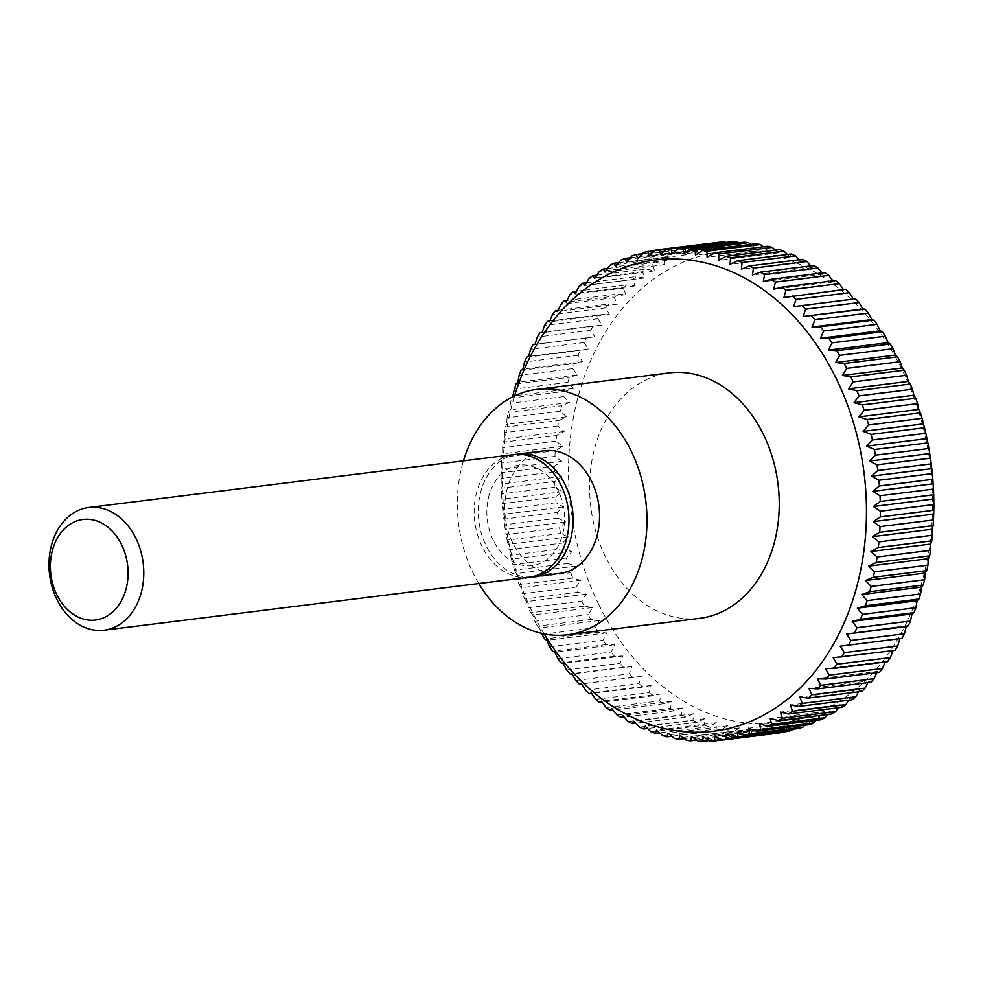 <?xml version="1.0" encoding="UTF-8"?>
<svg xmlns="http://www.w3.org/2000/svg" width="983" height="983" viewBox="0 0 983 983"><rect width="100%" height="100%" fill="white"/><g stroke="black" fill="none" stroke-linecap="round" stroke-linejoin="round"><path stroke-width="0.74" stroke-dasharray="4.92 3.69" d="M478.758 583.533A123.649 94.307 82.9 0 1 473.155 573.2A123.649 94.307 82.9 0 1 463.472 460.83M699.712 618.319A123.649 94.307 82.9 0 1 605.43 556.734A123.649 94.307 82.9 0 1 669.153 372.913M531.275 576.935A61.818 47.147 82.9 0 1 486.204 545.946A61.818 47.147 82.9 0 1 516.001 454.355M559.794 573.433A61.818 47.147 82.9 0 1 512.659 542.641A61.818 47.147 82.9 0 1 544.521 450.742M529.21 577.242A61.818 47.147 82.9 0 1 482.075 546.45A61.818 47.147 82.9 0 1 513.937 454.551M493.331 540.429A50.674 38.644 82.9 0 1 504.218 471.521A50.674 38.644 82.9 0 1 558.074 490.345A50.674 38.644 82.9 0 1 547.199 559.241A50.674 38.644 82.9 0 1 493.331 540.429M541.965 634.305L595.403 627.658L599.311 620.494L590.869 619.499A247.298 188.601 82.9 0 1 588.326 614.621L592.54 607.555L584.16 606.142A247.298 188.601 82.9 0 1 581.85 601.08L586.396 594.15L578.09 592.319A247.298 188.601 82.9 0 1 576.013 587.097L580.892 580.326L572.684 578.078A247.298 188.601 82.9 0 1 570.853 572.72L576.026 566.134L567.941 563.492A247.298 188.601 82.9 0 1 566.368 558.025L571.848 551.623L563.898 548.6A247.298 188.601 82.9 0 1 562.583 543.034L568.371 536.865L560.568 533.474A247.298 188.601 82.9 0 1 559.511 527.834L565.581 521.924L557.963 518.176A247.298 188.601 82.9 0 1 557.177 512.487L563.529 506.835L556.083 502.755A247.298 188.601 82.9 0 1 555.579 497.029L562.19 491.684L554.953 487.273A247.298 188.601 82.9 0 1 554.731 481.547L561.588 476.509L554.572 471.791A247.298 188.601 82.9 0 1 554.621 466.089L561.711 461.371L554.94 456.382A247.298 188.601 82.9 0 1 555.272 450.718L562.571 446.343L556.059 441.097A247.298 188.601 82.9 0 1 556.661 435.494L564.156 431.488L557.914 425.995A247.298 188.601 82.9 0 1 558.786 420.478L566.478 416.841L560.507 411.14A247.298 188.601 82.9 0 1 561.649 405.721L569.501 402.489L563.812 396.591A247.298 188.601 82.9 0 1 565.225 391.308L573.224 388.469L567.842 382.399A247.298 188.601 82.9 0 1 569.513 377.263L577.648 374.83L572.573 368.625A247.298 188.601 82.9 0 1 574.49 363.661L582.735 361.646L577.967 355.33A247.298 188.601 82.9 0 1 580.13 350.55L588.473 348.953L584.025 342.551A247.298 188.601 82.9 0 1 586.433 337.98L594.826 336.813L590.722 330.349A247.298 188.601 82.9 0 1 593.351 326L601.793 325.275L598.008 318.775A247.298 188.601 82.9 0 1 600.859 314.658L609.337 314.376L605.884 307.863A247.298 188.601 82.9 0 1 608.932 304.005L617.422 304.152L614.301 297.665A247.298 188.601 82.9 0 1 617.545 294.089L626.024 294.654L623.234 288.216A247.298 188.601 82.9 0 1 626.663 284.923L635.092 285.93L632.647 279.565A247.298 188.601 82.9 0 1 636.234 276.567L644.615 277.992L642.489 271.726A247.298 188.601 82.9 0 1 646.236 269.047L654.543 270.89L652.737 264.746A247.298 188.601 82.9 0 1 656.619 262.387L664.827 264.636L663.353 258.652A247.298 188.601 82.9 0 1 667.359 256.624L675.444 259.266L674.289 253.454A247.298 188.601 82.9 0 1 678.393 251.771L686.355 254.794L685.495 249.191A247.298 188.601 82.9 0 1 689.697 247.851L697.488 251.243L696.922 245.873A247.298 188.601 82.9 0 1 701.211 244.878L708.829 248.625L708.559 243.501A247.298 188.601 82.9 0 1 712.884 242.875M713.117 242.998L720.318 246.954L720.318 242.101M725.749 242.469L731.917 246.229L732.175 241.671M738.331 242.936L743.578 246.463L744.082 242.211M750.815 244.374L755.251 247.655L755.988 243.723M763.189 246.782L766.9 249.78L767.858 246.205M775.415 250.161L778.462 252.852L779.617 249.633M787.444 254.486L789.914 256.846L791.254 254.019M799.24 259.745L801.182 261.761L802.693 259.315M810.778 265.901L812.253 267.56L813.899 265.508M822.009 272.942L823.054 274.232L824.835 272.598M832.896 280.843L833.559 281.74L835.464 280.524M843.389 289.567L845.712 289.272M853.453 299.078L855.579 298.82M598.88 604.717A237.407 181.056 82.9 0 1 649.886 281.875A237.407 181.056 82.9 0 1 902.247 370.038A237.407 181.056 82.9 0 1 851.241 692.892A237.407 181.056 82.9 0 1 598.88 604.717M544.189 633.937A237.407 181.056 82.9 0 1 532.749 612.962A237.407 181.056 82.9 0 1 514.539 395.928M512.696 396.837L511.787 397.955L565.225 391.308M563.812 396.591L510.386 403.251A247.298 188.601 82.9 0 1 511.787 397.955M510.386 403.251L509.71 409.936L508.211 412.381L561.649 405.721M560.507 411.14L507.068 417.8A247.298 188.601 82.9 0 1 508.211 412.381M507.068 417.8L506.687 424.287L505.348 427.126L558.786 420.478M557.914 425.995L504.476 432.655A247.298 188.601 82.9 0 1 505.348 427.126M504.476 432.655L504.377 438.934L503.222 442.141L556.661 435.494M556.059 441.097L502.62 447.756A247.298 188.601 82.9 0 1 503.222 442.141M502.62 447.756L502.78 453.79L501.834 457.365L555.272 450.718M554.94 456.382L501.502 463.042A247.298 188.601 82.9 0 1 501.834 457.365M501.502 463.042L501.183 472.749L554.621 466.089M554.572 471.791L501.133 478.451A247.298 188.601 82.9 0 1 501.183 472.749M501.133 478.451L501.293 488.207L554.731 481.547M554.953 487.273L501.527 493.921A247.298 188.601 82.9 0 1 501.293 488.207M501.527 493.921L502.141 503.689L555.579 497.029M556.083 502.755L502.645 509.403A247.298 188.601 82.9 0 1 502.141 503.689M502.645 509.403L503.751 519.135L557.177 512.487M557.963 518.176L504.525 524.824A247.298 188.601 82.9 0 1 503.751 519.135M504.525 524.824L506.085 534.494L559.511 527.834M560.568 533.474L507.13 540.134A247.298 188.601 82.9 0 1 506.085 534.494M507.13 540.134L509.145 549.694L562.583 543.034M563.898 548.6L510.46 555.26A247.298 188.601 82.9 0 1 509.145 549.694M510.46 555.26L512.929 564.672L566.368 558.025M567.941 563.492L514.502 570.14A247.298 188.601 82.9 0 1 512.929 564.672M514.502 570.14L516.247 573.568L517.414 579.38L570.853 572.72M572.684 578.078L519.245 584.738A247.298 188.601 82.9 0 1 517.414 579.38M519.245 584.738L521.101 587.773L522.575 593.757L576.013 587.097M578.09 592.319L524.664 598.966A247.298 188.601 82.9 0 1 522.575 593.757M524.664 598.966L526.618 601.596L528.412 607.74L581.85 601.08M584.16 606.142L530.734 612.79A247.298 188.601 82.9 0 1 528.412 607.74M530.734 612.79L532.761 615.002L534.887 621.268L588.326 614.621M599.311 620.494L539.52 627.94L541.608 633.384M590.869 619.499L537.431 626.146L539.52 627.94M537.431 626.146A247.298 188.601 82.9 0 1 534.887 621.268M549.644 646.789L603.083 640.142L606.646 632.905L598.18 632.339A247.298 188.601 82.9 0 1 595.403 627.658M598.18 632.339L544.742 638.987M606.646 632.905L546.867 640.351M557.877 658.684L611.315 652.024L614.547 644.75L606.056 644.602A247.298 188.601 82.9 0 1 603.083 640.142M606.056 644.602L552.63 651.262M614.547 644.75L554.756 652.196M566.638 669.927L620.076 663.267L622.964 655.968L614.486 656.263A247.298 188.601 82.9 0 1 611.315 652.024M614.486 656.263L561.06 662.911M622.964 655.968L563.185 663.414M575.878 680.469L629.317 673.822L631.885 666.523L623.431 667.248A247.298 188.601 82.9 0 1 620.076 663.267M623.431 667.248L569.993 673.908M631.885 666.523L572.094 673.969M585.585 690.287L639.011 683.627L641.248 676.378L632.855 677.533A247.298 188.601 82.9 0 1 629.317 673.822M632.855 677.533L581.531 683.922M641.248 676.378L581.469 683.824M595.698 699.331L649.136 692.683L651.041 685.483L642.71 687.068A247.298 188.601 82.9 0 1 639.011 683.627M642.71 687.068L591.606 693.433M651.041 685.483L591.262 692.929M606.179 707.576L659.618 700.916L661.215 693.814L652.97 695.817A247.298 188.601 82.9 0 1 649.136 692.683M652.97 695.817L602.1 702.157M661.215 693.814L601.424 701.26M617.005 714.973L670.443 708.313L671.721 701.321L663.586 703.754A247.298 188.601 82.9 0 1 659.618 700.916M663.586 703.754L612.974 710.058M671.721 701.321L611.93 708.768M628.125 721.497L681.563 714.85L682.521 707.993L674.522 710.832A247.298 188.601 82.9 0 1 670.443 708.313M674.522 710.832L624.205 717.099M682.521 707.993L622.743 715.44M639.491 727.137L692.929 720.478L693.593 713.793L685.729 717.037A247.298 188.601 82.9 0 1 681.563 714.85M685.729 717.037L635.743 723.255M693.593 713.793L633.802 721.239M651.053 731.856L704.492 725.196L704.86 718.708L697.18 722.333A247.298 188.601 82.9 0 1 692.929 720.478M697.18 722.333L647.551 728.514M704.86 718.708L645.081 726.154M662.775 735.64L716.214 728.981L716.312 722.702L708.804 726.707A247.298 188.601 82.9 0 1 704.492 725.196M708.804 726.707L659.581 732.839M716.312 722.702L656.521 730.148M674.608 738.466L728.047 731.819L727.875 725.773L720.576 730.136A247.298 188.601 82.9 0 1 716.214 728.981M720.576 730.136L671.794 736.218M727.875 725.773L668.096 733.22M686.503 740.334L739.941 733.687L739.523 727.899L732.433 732.618A247.298 188.601 82.9 0 1 728.047 731.819M732.433 732.618L684.168 738.626M739.523 727.899L679.732 735.345M698.409 741.243L751.848 734.584L751.196 729.091L744.34 734.129A247.298 188.601 82.9 0 1 739.941 733.687M744.34 734.129L696.664 740.064M751.196 729.091L691.405 736.537M710.291 741.17L763.73 734.522L762.857 729.325L756.246 734.67A247.298 188.601 82.9 0 1 751.848 734.584M756.246 734.67L709.235 740.531M762.857 729.325L703.066 736.771M775.538 733.478L774.457 728.6L768.104 734.24A247.298 188.601 82.9 0 1 763.73 734.522M768.104 734.24L721.866 740.002M774.457 728.6L714.666 736.046M787.223 731.463L785.945 726.928L726.154 734.375M785.945 726.928L780.428 732.31M798.737 728.489L797.287 724.311L737.496 731.757M797.287 724.311L792.654 729.251M810.029 724.569L808.419 720.76L748.641 728.206M808.419 720.76L804.573 725.257M821.063 719.728L819.33 716.288L759.54 723.734M819.33 716.288L816.16 720.33M831.802 713.953L829.947 710.918L770.156 718.364M829.947 710.918L827.367 714.506M842.185 707.293L840.232 704.676L780.453 712.11M840.232 704.676L838.192 707.797M852.187 699.773L850.16 697.561L790.381 705.008M850.16 697.561L848.575 700.228M861.772 691.418L859.683 689.624L799.892 697.07M859.683 689.624L858.491 691.823M870.877 682.263L868.751 680.9L808.972 688.346M868.751 680.9L867.903 682.632M879.49 672.335L877.352 671.401L817.573 678.848M877.352 671.401L876.799 672.667M887.563 661.682L885.437 661.178L825.659 668.624M885.437 661.178L885.118 661.989M895.083 650.353L833.191 657.725M853.527 299.176L793.736 306.622M843.733 290.071L783.942 297.517M833.559 281.74L773.781 289.186M823.054 274.232L763.275 281.679M812.253 267.56L752.462 275.007M801.182 261.761L741.403 269.207M789.914 256.846L730.123 264.292M778.462 252.852L718.684 260.298M766.9 249.78L707.109 257.227M755.251 247.655L695.472 255.101M743.578 246.463L683.799 253.909M731.917 246.229L672.139 253.675M720.318 246.954L660.539 254.4M708.559 243.501L655.12 250.161M708.829 248.625L649.05 256.072M654.567 250.69L701.211 244.878M696.922 245.873L643.496 252.52M697.488 251.243L637.709 258.689M642.341 253.749L689.697 247.851M685.495 249.191L632.057 255.85M686.355 254.794L626.564 262.24M630.41 257.743L678.393 251.771M674.289 253.454L620.851 260.114M675.444 259.266L615.665 266.712M618.835 262.67L667.359 256.624M663.353 258.652L609.915 265.299M664.827 264.636L605.049 272.082M607.617 268.494L656.619 262.387M652.737 264.746L599.311 271.406M654.543 270.89L594.752 278.324M596.804 275.203L646.236 269.047M642.489 271.726L589.05 278.386M644.615 277.992L584.824 285.439M586.421 282.772L636.234 276.567M632.647 279.565L579.208 286.213M635.092 285.93L575.313 293.376M576.505 291.177L626.663 284.923M623.234 288.216L569.796 294.875M626.024 294.654L566.233 302.1M567.08 300.368L617.545 294.089M614.301 297.665L560.863 304.325M617.422 304.152L557.631 311.599M558.197 310.333L608.932 304.005M605.884 307.863L552.446 314.523M609.337 314.376L549.546 321.822M549.866 321.011L600.859 314.658M598.008 318.775L544.582 325.422M601.793 325.275L542.014 332.721M542.125 332.377L593.351 326M590.722 330.349L537.283 337.009M594.826 336.813L535.047 344.259M532.995 344.628L586.433 337.98M584.025 342.551L530.587 349.211M588.473 348.953L528.682 356.399M526.704 357.198L580.13 350.55M577.967 355.33L524.529 361.99M582.735 361.646L522.944 369.092M521.051 370.308L574.49 363.661M572.573 368.625L519.135 375.285M577.648 374.83L517.857 382.276M516.075 383.911L569.513 377.263M567.842 382.399L514.404 389.059M573.224 388.469L513.445 395.903M569.501 402.489L509.71 409.936M566.478 416.841L506.687 424.287M564.156 431.488L504.377 438.934M562.571 446.343L502.78 453.79M561.711 461.371L501.92 468.817M561.588 476.509L501.797 483.955M562.19 491.684L502.399 499.118M563.529 506.835L503.738 514.281M565.581 521.924L505.803 529.37M568.371 536.865L508.58 544.312M571.848 551.623L512.069 559.069M576.026 566.134L516.247 573.568M580.892 580.326L521.101 587.773M586.396 594.15L526.618 601.596M592.54 607.555L532.761 615.002"/><path stroke-width="1.47" d="M463.472 460.83A123.649 94.307 82.9 0 1 536.878 389.391A123.649 94.307 82.9 0 1 631.16 450.976A123.649 94.307 82.9 0 1 567.437 634.785A123.649 94.307 82.9 0 1 478.758 583.533M536.878 389.391L669.153 372.913A123.649 94.307 82.9 0 1 763.422 434.498A123.649 94.307 82.9 0 1 699.712 618.319L567.437 634.785M516.001 454.355A61.818 47.147 82.9 0 1 518.066 454.035A61.818 47.147 82.9 0 1 565.2 484.828A61.818 47.147 82.9 0 1 533.351 576.738A61.818 47.147 82.9 0 1 531.275 576.935M518.066 454.035L544.521 450.742A61.818 47.147 82.9 0 1 591.655 481.535A61.818 47.147 82.9 0 1 559.794 573.433L533.351 576.738M88.74 507.498L513.937 454.551A61.818 47.147 82.9 0 1 561.072 485.344A61.818 47.147 82.9 0 1 529.21 577.242L104.014 630.201A61.818 47.147 82.9 0 1 56.879 599.409A61.818 47.147 82.9 0 1 88.74 507.498A61.818 47.147 82.9 0 1 135.875 538.291A61.818 47.147 82.9 0 1 104.014 630.201M56.842 594.776A50.674 38.644 82.9 0 1 67.729 525.88A50.674 38.644 82.9 0 1 121.597 544.693A50.674 38.644 82.9 0 1 110.71 613.601A50.674 38.644 82.9 0 1 56.842 594.776M859.105 302.531L862.89 309.031L864.991 309.092L803.111 316.477L805.667 309.178L859.105 302.531A247.298 188.601 82.9 0 0 855.579 298.82L793.736 306.622L795.972 299.373L849.41 292.713A247.298 188.601 82.9 0 0 845.712 289.272L783.942 297.517L785.859 290.317L839.298 283.669A247.298 188.601 82.9 0 0 835.464 280.524L782.026 287.183L773.781 289.186L775.366 282.084L828.804 275.424A247.298 188.601 82.9 0 0 824.835 272.598L771.409 279.246L763.275 281.679L764.541 274.687L817.979 268.027A247.298 188.601 82.9 0 0 813.899 265.508L760.473 272.168L752.462 275.007L753.433 268.15L806.871 261.503A247.298 188.601 82.9 0 0 802.693 259.315L749.255 265.963L741.403 269.207L742.067 262.522L795.505 255.863A247.298 188.601 82.9 0 0 791.254 254.019L737.815 260.667L730.123 264.292L730.504 257.804L783.942 251.144A247.298 188.601 82.9 0 0 779.617 249.633L726.191 256.293L718.684 260.298L718.782 254.019L772.22 247.36A247.298 188.601 82.9 0 0 767.858 246.205L714.42 252.864L707.109 257.227L706.949 251.181L760.387 244.534A247.298 188.601 82.9 0 0 755.988 243.723L702.55 250.382L695.472 255.101L695.055 249.313L748.493 242.666A247.298 188.601 82.9 0 0 744.082 242.211L690.644 248.871L683.799 253.909L683.136 248.416L736.574 241.757A247.298 188.601 82.9 0 0 732.175 241.671L678.737 248.33L672.139 253.675L671.254 248.478L724.692 241.83A247.298 188.601 82.9 0 0 720.318 242.101L666.879 248.76L660.539 254.4L659.446 249.522L713.117 242.998M724.692 241.83L725.749 242.469M736.574 241.757L738.331 242.936M748.493 242.666L750.815 244.374M760.387 244.534L763.189 246.782M772.22 247.36L775.415 250.161M783.942 251.144L787.444 254.486M795.505 255.863L799.24 259.745M806.871 261.503L810.778 265.901M817.979 268.027L822.009 272.942M828.804 275.424L832.896 280.843M839.298 283.669L843.389 289.567M849.41 292.713L853.453 299.078M864.991 309.092A247.298 188.601 82.9 0 1 868.358 313.073L871.81 319.586L873.936 320.089A247.298 188.601 82.9 0 1 877.106 324.316L880.227 330.804L882.365 331.738A247.298 188.601 82.9 0 1 885.339 336.211L888.128 342.649L890.254 344.013A247.298 188.601 82.9 0 1 893.019 348.695L895.476 355.06L897.553 356.854A247.298 188.601 82.9 0 1 900.109 361.732L902.234 367.998L842.443 375.445L846.67 368.379L900.109 361.732M514.539 395.928A237.407 181.056 82.9 0 1 664.594 259.18A237.407 181.056 82.9 0 1 836.103 378.283A237.407 181.056 82.9 0 1 792.962 694.649A237.407 181.056 82.9 0 1 544.189 633.937M897.553 356.854L844.127 363.501A247.298 188.601 82.9 0 1 846.67 368.379M844.127 363.501L835.685 362.506L839.58 355.342L893.019 348.695M890.254 344.013L836.816 350.661A247.298 188.601 82.9 0 1 839.58 355.342M836.816 350.661L828.337 350.095L831.913 342.858L885.339 336.211M882.365 331.738L828.927 338.398A247.298 188.601 82.9 0 1 831.913 342.858M828.927 338.398L820.449 338.25L823.68 330.976L877.106 324.316M873.936 320.089L820.498 326.737A247.298 188.601 82.9 0 1 823.68 330.976M820.498 326.737L812.019 327.032L814.919 319.733L868.358 313.073M811.553 315.752A247.298 188.601 82.9 0 1 814.919 319.733M802.14 305.467A247.298 188.601 82.9 0 1 805.667 309.178M792.286 295.932A247.298 188.601 82.9 0 1 795.972 299.373M782.026 287.183A247.298 188.601 82.9 0 1 785.859 290.317M771.409 279.246A247.298 188.601 82.9 0 1 775.366 282.084M760.473 272.168A247.298 188.601 82.9 0 1 764.541 274.687M749.255 265.963A247.298 188.601 82.9 0 1 753.433 268.15M737.815 260.667A247.298 188.601 82.9 0 1 742.067 262.522M726.191 256.293A247.298 188.601 82.9 0 1 730.504 257.804M714.42 252.864A247.298 188.601 82.9 0 1 718.782 254.019M702.55 250.382A247.298 188.601 82.9 0 1 706.949 251.181M690.644 248.871A247.298 188.601 82.9 0 1 695.055 249.313M678.737 248.33A247.298 188.601 82.9 0 1 683.136 248.416M666.879 248.76A247.298 188.601 82.9 0 1 671.254 248.478M512.696 396.837L514.404 389.059A247.298 188.601 82.9 0 1 516.075 383.911L517.857 382.276L519.135 375.285A247.298 188.601 82.9 0 1 521.051 370.308L522.944 369.092L524.529 361.99A247.298 188.601 82.9 0 1 526.704 357.198L528.682 356.399L530.587 349.211A247.298 188.601 82.9 0 1 532.995 344.628L535.047 344.259L537.283 337.009A247.298 188.601 82.9 0 1 539.913 332.647L542.014 332.721L544.582 325.422A247.298 188.601 82.9 0 1 547.42 321.318L549.546 321.822L552.446 314.523A247.298 188.601 82.9 0 1 555.493 310.665L557.631 311.599L560.863 304.325A247.298 188.601 82.9 0 1 564.107 300.737L566.233 302.1L569.796 294.875A247.298 188.601 82.9 0 1 573.224 291.582L575.313 293.376L579.208 286.213A247.298 188.601 82.9 0 1 582.796 283.227L584.824 285.439L589.05 278.386A247.298 188.601 82.9 0 1 592.798 275.707L594.752 278.324L599.311 271.406A247.298 188.601 82.9 0 1 603.193 269.047L605.049 272.082L609.915 265.299A247.298 188.601 82.9 0 1 613.92 263.272L615.665 266.712L620.851 260.114A247.298 188.601 82.9 0 1 624.955 258.431L626.564 262.24L632.057 255.85A247.298 188.601 82.9 0 1 636.259 254.511L637.709 258.689L643.496 252.52A247.298 188.601 82.9 0 1 647.772 251.537L649.05 256.072L655.12 250.161A247.298 188.601 82.9 0 1 659.446 249.522M541.608 633.384L541.965 634.305A247.298 188.601 82.9 0 0 544.742 638.987L546.867 640.351L549.644 646.789A247.298 188.601 82.9 0 0 552.63 651.262L554.756 652.196L557.877 658.684A247.298 188.601 82.9 0 0 561.06 662.911L563.185 663.414L566.638 669.927A247.298 188.601 82.9 0 0 569.993 673.908L572.094 673.969L575.878 680.469A247.298 188.601 82.9 0 0 579.417 684.18L581.469 683.824L585.585 690.287A247.298 188.601 82.9 0 0 589.272 693.728L591.262 692.929L595.698 699.331A247.298 188.601 82.9 0 0 599.532 702.476L601.424 701.26L606.179 707.576A247.298 188.601 82.9 0 0 610.148 710.402L611.93 708.768L617.005 714.973A247.298 188.601 82.9 0 0 621.084 717.492L622.743 715.44L628.125 721.497A247.298 188.601 82.9 0 0 632.302 723.685L633.802 721.239L639.491 727.137A247.298 188.601 82.9 0 0 643.742 728.981L645.081 726.154L651.053 731.856A247.298 188.601 82.9 0 0 655.366 733.367L656.521 730.148L662.775 735.64A247.298 188.601 82.9 0 0 667.138 736.795L668.096 733.22L674.608 738.466A247.298 188.601 82.9 0 0 678.995 739.277L679.732 735.345L686.503 740.334A247.298 188.601 82.9 0 0 690.902 740.789L691.405 736.537L698.409 741.243A247.298 188.601 82.9 0 0 702.808 741.329L703.066 736.771L710.291 741.17A247.298 188.601 82.9 0 0 714.666 740.899L714.666 736.046L722.1 740.125L775.538 733.478A247.298 188.601 82.9 0 0 779.875 732.839L726.437 739.499A247.298 188.601 82.9 0 1 722.1 740.125M726.437 739.499L726.154 734.375L733.785 738.122L787.223 731.463A247.298 188.601 82.9 0 0 791.499 730.48L738.061 737.127A247.298 188.601 82.9 0 1 733.785 738.122M738.061 737.127L737.496 731.757L745.298 735.149L798.737 728.489A247.298 188.601 82.9 0 0 802.939 727.15L749.501 733.81A247.298 188.601 82.9 0 1 745.298 735.149M749.501 733.81L748.641 728.206L756.591 731.229L810.029 724.569A247.298 188.601 82.9 0 0 814.145 722.886L760.707 729.546A247.298 188.601 82.9 0 1 756.591 731.229M760.707 729.546L759.54 723.734L767.637 726.376L821.063 719.728A247.298 188.601 82.9 0 0 825.069 717.701L771.63 724.348A247.298 188.601 82.9 0 1 767.637 726.376M771.63 724.348L770.156 718.364L778.364 720.613L831.802 713.953A247.298 188.601 82.9 0 0 835.685 711.594L782.247 718.254A247.298 188.601 82.9 0 1 778.364 720.613M782.247 718.254L780.453 712.11L788.759 713.953L842.185 707.293A247.298 188.601 82.9 0 0 845.933 704.614L792.495 711.274A247.298 188.601 82.9 0 1 788.759 713.953M792.495 711.274L790.381 705.008L798.761 706.433L852.187 699.773A247.298 188.601 82.9 0 0 855.788 696.787L802.349 703.435A247.298 188.601 82.9 0 1 798.761 706.433M802.349 703.435L799.892 697.07L808.333 698.077L861.772 691.418A247.298 188.601 82.9 0 0 865.187 688.125L811.749 694.784A247.298 188.601 82.9 0 1 808.333 698.077M811.749 694.784L808.972 688.346L817.438 688.911L870.877 682.263A247.298 188.601 82.9 0 0 874.12 678.675L820.682 685.335A247.298 188.601 82.9 0 1 817.438 688.911M820.682 685.335L817.573 678.848L826.052 678.995L879.49 672.335A247.298 188.601 82.9 0 0 882.537 668.477L829.099 675.137A247.298 188.601 82.9 0 1 826.052 678.995M829.099 675.137L825.659 668.624L834.137 668.342L887.563 661.682A247.298 188.601 82.9 0 0 890.414 657.578L836.975 664.225A247.298 188.601 82.9 0 1 834.137 668.342M836.975 664.225L833.191 657.725L895.083 650.353A247.298 188.601 82.9 0 0 897.712 645.991L844.274 652.651A247.298 188.601 82.9 0 1 841.645 657M844.274 652.651L840.158 646.187L902.001 638.372L840.158 646.187M850.959 640.449L846.523 634.047L908.292 625.802L906.301 626.601L904.397 633.789L850.959 640.449A247.298 188.601 82.9 0 1 848.562 645.02M857.016 627.67L852.261 621.354L860.506 619.339L913.932 612.692L912.04 613.908L910.455 621.01L857.016 627.67A247.298 188.601 82.9 0 1 854.854 632.45M862.423 614.375L857.348 608.17L865.482 605.737L918.908 599.089L917.127 600.724L915.861 607.715L862.423 614.375A247.298 188.601 82.9 0 1 860.506 619.339M867.141 600.601L861.759 594.531L869.771 591.692L923.197 585.045L921.55 587.097L920.58 593.941L867.141 600.601A247.298 188.601 82.9 0 1 865.482 605.737M871.171 586.409L865.495 580.511L873.346 577.279L926.785 570.619L925.273 573.064L924.61 579.749L871.171 586.409A247.298 188.601 82.9 0 1 869.771 591.692M874.489 571.86L868.517 566.159L876.209 562.522L929.648 555.874L928.296 558.713L927.927 565.2L874.489 571.86A247.298 188.601 82.9 0 1 873.346 577.279M877.082 557.005L870.827 551.512L878.335 547.506L931.773 540.859L930.618 544.066L930.52 550.345L877.082 557.005A247.298 188.601 82.9 0 1 876.209 562.522M878.937 541.903L872.425 536.657L879.724 532.282L933.162 525.635L932.203 529.21L932.375 535.244L878.937 541.903A247.298 188.601 82.9 0 1 878.335 547.506M880.043 526.618L873.285 521.629L880.363 516.911L933.801 510.251L933.481 519.958L880.043 526.618A247.298 188.601 82.9 0 1 879.724 532.282M880.412 511.209L873.408 506.491L880.264 501.453L933.69 494.793L933.85 504.549L880.412 511.209A247.298 188.601 82.9 0 1 880.363 516.911M880.031 495.727L872.806 491.316L879.404 485.971L932.842 479.311L933.469 489.079L880.031 495.727A247.298 188.601 82.9 0 1 880.264 501.453M878.9 480.245L871.466 476.165L877.807 470.513L931.245 463.865L932.339 473.597L878.9 480.245A247.298 188.601 82.9 0 1 879.404 485.971M877.033 464.824L869.402 461.076L875.472 455.166L928.91 448.506L930.471 458.176L877.033 464.824A247.298 188.601 82.9 0 1 877.807 470.513M874.428 449.526L866.625 446.135L872.413 439.966L925.839 433.306L927.866 442.866L874.428 449.526A247.298 188.601 82.9 0 1 875.472 455.166M871.098 434.4L863.135 431.377L868.628 424.975L922.066 418.328L924.524 427.74L871.098 434.4A247.298 188.601 82.9 0 1 872.413 439.966M867.055 419.508L858.958 416.866L864.143 410.28L917.581 403.62L918.749 409.432L920.481 412.86L867.055 419.508A247.298 188.601 82.9 0 1 868.628 424.975M862.312 404.922L854.104 402.674L858.97 395.903L912.408 389.243L913.883 395.227L915.751 398.262L862.312 404.922A247.298 188.601 82.9 0 1 864.143 410.28M856.893 390.681L848.587 388.85L853.146 381.92L906.584 375.26L908.378 381.404L910.332 384.034L856.893 390.681A247.298 188.601 82.9 0 1 858.97 395.903M902.234 367.998L904.262 370.21L850.823 376.858A247.298 188.601 82.9 0 1 853.146 381.92M850.823 376.858L842.443 375.445M581.531 683.922L579.417 684.18M591.606 693.433L589.272 693.728M602.1 702.157L599.532 702.476M612.974 710.058L610.148 710.402M624.205 717.099L621.084 717.492M635.743 723.255L632.302 723.685M647.551 728.514L643.742 728.981M659.581 732.839L655.366 733.367M671.794 736.218L667.138 736.795M684.168 738.626L678.995 739.277M696.664 740.064L690.902 740.789M709.235 740.531L702.808 741.329M721.866 740.002L714.666 740.899M792.654 729.251L791.499 730.48M804.573 725.257L802.939 727.15M816.16 720.33L814.145 722.886M827.367 714.506L825.069 717.701M838.192 707.797L835.685 711.594M848.575 700.228L845.933 704.614M858.491 691.823L855.788 696.787M867.903 682.632L865.187 688.125M876.799 672.667L874.12 678.675M885.118 661.989L882.537 668.477M892.859 650.623L890.414 657.578M899.949 638.741L897.712 645.991M904.397 633.789A247.298 188.601 82.9 0 1 902.001 638.372M906.301 626.601L846.523 634.047M910.455 621.01A247.298 188.601 82.9 0 1 908.292 625.802M912.04 613.908L852.261 621.354M915.861 607.715A247.298 188.601 82.9 0 1 913.932 612.692M917.127 600.724L857.348 608.17M920.58 593.941A247.298 188.601 82.9 0 1 918.908 599.089M921.55 587.097L861.759 594.531M924.61 579.749A247.298 188.601 82.9 0 1 923.197 585.045M925.273 573.064L865.495 580.511M927.927 565.2A247.298 188.601 82.9 0 1 926.785 570.619M928.296 558.713L868.517 566.159M930.52 550.345A247.298 188.601 82.9 0 1 929.648 555.874M930.618 544.066L870.827 551.512M932.375 535.244A247.298 188.601 82.9 0 1 931.773 540.859M932.203 529.21L872.425 536.657M933.481 519.958A247.298 188.601 82.9 0 1 933.162 525.635M933.064 514.183L873.285 521.629M933.85 504.549A247.298 188.601 82.9 0 1 933.801 510.251M933.199 499.045L873.408 506.491M933.469 489.079A247.298 188.601 82.9 0 1 933.69 494.793M932.584 483.882L872.806 491.316M932.339 473.597A247.298 188.601 82.9 0 1 932.842 479.311M931.245 468.719L871.466 476.165M930.471 458.176A247.298 188.601 82.9 0 1 931.245 463.865M929.193 453.63L869.402 461.076M927.866 442.866A247.298 188.601 82.9 0 1 928.91 448.506M926.404 438.688L866.625 446.135M924.524 427.74A247.298 188.601 82.9 0 1 925.839 433.306M922.926 423.931L863.135 431.377M920.481 412.86A247.298 188.601 82.9 0 1 922.066 418.328M918.749 409.432L858.958 416.866M915.751 398.262A247.298 188.601 82.9 0 1 917.581 403.62M913.883 395.227L854.104 402.674M910.332 384.034A247.298 188.601 82.9 0 1 912.408 389.243M908.378 381.404L848.587 388.85M904.262 370.21A247.298 188.601 82.9 0 1 906.584 375.26M895.476 355.06L835.685 362.506M888.128 342.649L828.337 350.095M880.227 330.804L820.449 338.25M871.81 319.586L812.019 327.032M862.89 309.031L803.111 316.477M647.772 251.537L654.567 250.69M636.259 254.511L642.341 253.749M624.955 258.431L630.41 257.743M613.92 263.272L618.835 262.67M603.193 269.047L607.617 268.494M592.798 275.707L596.804 275.203M582.796 283.227L586.421 282.772M573.224 291.582L576.505 291.177M564.107 300.737L567.08 300.368M555.493 310.665L558.197 310.333M547.42 321.318L549.866 321.011M539.913 332.647L542.125 332.377"/></g></svg>
